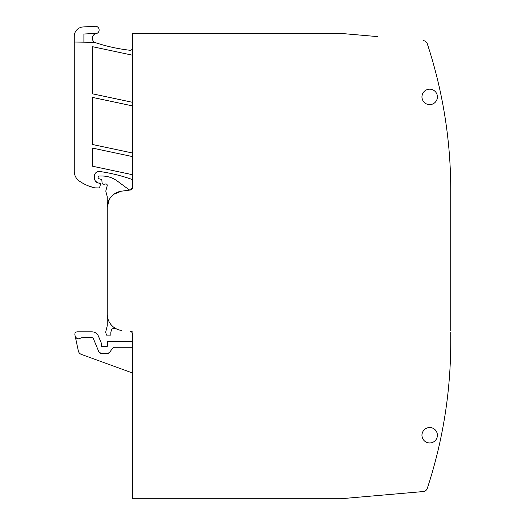 <?xml version="1.0" encoding="UTF-8"?>
<svg xmlns="http://www.w3.org/2000/svg" width="525" height="525" viewBox="0 0 525 525"><rect width="100%" height="100%" fill="white"/><g stroke="black" fill="none" stroke-linecap="round" stroke-linejoin="round"><path stroke-width="0.79" d="M132.523 373.006L81.309 354.368A4.679 4.679 0 0 1 78.337 350.943L74.872 334.655C74.747 332.988 75.508 332.049 77.162 331.826L91.96 331.826C94.992 331.964 97.158 333.408 98.444 336.158L101.404 343.311L101.496 346.336L107.297 346.336L107.487 341.65L132.523 341.65M83.902 42.039L83.902 34.02L97.079 33.318A3.741 3.741 0 0 1 96.095 33.659A4.679 4.679 0 0 0 94.723 42.335L95.53 42.689C106.732 46.403 118.197 48.923 129.918 50.256C131.473 50.256 132.339 49.481 132.523 47.933M93.581 42.039A2.343 2.343 0 0 1 94.723 42.335L74.261 42.039L74.261 171.406C74.366 175.422 76.04 178.625 79.275 181.007C84.007 184.288 89.178 186.572 94.789 187.865L98.785 187.924L99.691 187.235L100.426 184.485L99.297 183.015L98.129 183.015M132.471 180.784L130.955 179.071C120.789 175.521 110.375 173.001 99.711 171.498C96.541 171.439 94.763 172.981 94.382 176.131L94.382 177.811C94.48 180.141 95.563 181.834 97.637 182.903L95.353 180.961M109.259 199.552L107.251 207.408L107.251 196.967A2.343 2.343 0 0 0 107.172 196.357L105.925 191.717A2.343 2.343 0 0 1 105.925 190.503L107.212 185.719A1.404 1.404 0 0 0 105.368 184.039A2.343 2.343 0 0 1 104.554 184.183L103.274 184.183A1.168 1.168 0 0 1 102.106 183.113L101.863 180.338A1.168 1.168 0 0 0 101.003 179.307L98.995 178.769A1.168 1.168 0 0 1 98.129 177.64L98.129 176.951A0.938 0.938 0 0 1 99.061 176.019L102.014 176.019A25.738 25.738 0 0 1 117.324 181.066L128.789 189.551A2.343 2.343 0 0 0 130.489 189.991L132.523 187.668L132.523 33.403L341.178 33.423A4.679 4.679 0 0 0 340.764 33.403L377.593 36.606M132.523 187.668A2.343 2.343 0 0 1 130.489 189.991L121.492 191.172L113.945 194.204M130.489 189.991L121.492 191.172A16.38 16.38 0 0 0 107.251 207.414L107.251 325.73L105.682 332.2L106.463 335.101L110.86 335.101L110.86 332.017L111.923 328.958L115.126 328.191M132.523 331.879L130.489 331.61A2.343 2.343 0 0 1 132.523 333.933L132.523 498.75L340.764 498.75L423.268 491.551L377.593 495.548M75.173 336.066C76.506 339.006 78.501 339.563 81.165 337.739L91.96 337.444L93.253 338.31L98.89 351.908L101.049 353.351L107.815 353.351L109.764 352.308L112.416 348.311L114.365 347.268L132.523 347.268M132.523 55.204L92.512 46.699L92.512 93.818L132.523 102.322M132.523 105.906L92.512 97.401L92.512 144.513L132.523 153.011M132.523 156.601L111.615 152.152A163.787 163.787 0 0 0 110.539 151.928L92.512 148.096L92.512 166.215L132.523 174.72M98.72 171.465L99.711 171.498C110.375 173.001 120.789 175.521 130.955 179.071M94.382 176.131L94.382 176.124A4.679 4.679 0 0 1 95.189 173.512A4.679 4.679 0 0 0 94.382 176.131M94.487 175.14L94.671 174.523M95.268 173.401L95.937 172.646M97 171.931A4.679 4.679 0 0 1 99.711 171.498A4.679 4.679 0 0 0 97 171.931L97.972 171.583M94.789 187.865A44.454 44.454 0 0 1 79.275 181.007A11.701 11.701 0 0 1 74.261 171.406A11.701 11.701 0 0 0 79.275 181.007A44.454 44.454 0 0 0 94.789 187.865L95.314 187.924L94.789 187.865A2.343 2.343 0 0 0 95.314 187.924A2.343 2.343 0 0 1 94.789 187.865L88.922 186.093M130.587 50.236L129.918 50.256C118.197 48.923 106.732 46.403 95.53 42.689L94.257 42.039M132.425 48.595L132.241 49.042M131.722 49.691L131.073 50.098M74.261 42.039L74.261 36.304A9.358 9.358 0 0 1 83.068 26.959L95.143 26.25A3.741 3.741 0 0 1 97.079 33.318M76.611 338.225A3.511 3.511 0 0 0 78.822 338.842M98.89 351.908A2.343 2.343 0 0 0 101.049 353.351M107.815 353.351A2.343 2.343 0 0 0 109.764 352.308M100.426 184.485A1.168 1.168 0 0 0 99.297 183.015A1.168 1.168 0 0 1 100.426 184.485M98.785 187.924A0.938 0.938 0 0 0 99.691 187.235A0.938 0.938 0 0 1 98.785 187.924M450.739 330.888L450.739 190.03A467.965 467.965 0 0 0 427.304 43.805A4.679 4.679 0 0 0 423.268 40.602M450.739 201.265L450.739 200.091M423.268 491.551A4.679 4.679 0 0 0 427.304 488.348A467.965 467.965 0 0 0 450.739 342.123L450.739 332.062M340.764 498.75A4.679 4.679 0 0 0 341.178 498.73L340.764 498.75M107.251 207.414L107.251 314.186A16.38 16.38 0 0 0 121.492 330.428M429.68 89.184A7.724 7.724 0 0 0 422.212 98.871A7.724 7.724 0 0 0 437.404 96.908A7.724 7.724 0 0 0 429.68 89.184C427.219 89.237 425.204 90.215 423.629 92.111A7.724 7.724 0 0 0 422.212 98.871M423.865 440.331A7.724 7.724 0 0 0 437.404 435.245A7.724 7.724 0 0 0 422.185 433.381A7.724 7.724 0 0 0 423.865 440.331M353.332 497.667L352.695 497.726M365.938 496.565L361.686 496.939M429.68 427.527C426.471 427.658 424.134 429.155 422.671 432.016M449.512 375.998A467.965 467.965 0 0 0 449.59 374.883A467.965 467.965 0 0 0 450.706 347.957M450.706 184.196A467.965 467.965 0 0 0 449.59 157.27A467.965 467.965 0 0 0 449.512 156.155"/></g></svg>
